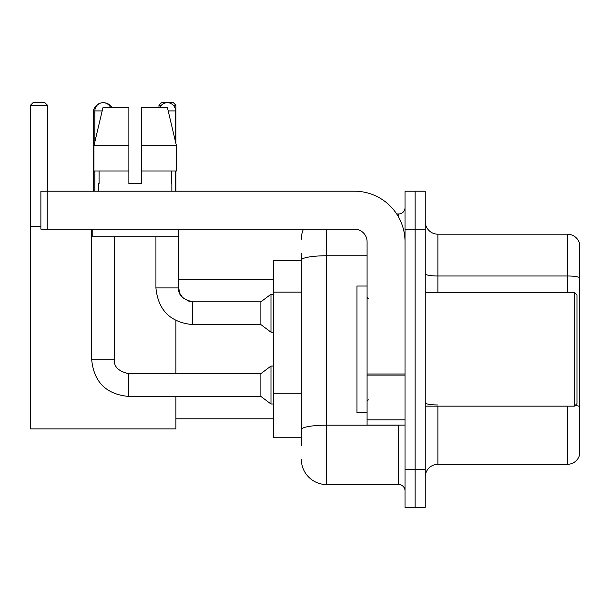 <?xml version="1.0" encoding="UTF-8"?>
<svg xmlns="http://www.w3.org/2000/svg" width="610" height="610" viewBox="0 0 610 610"><rect width="100%" height="100%" fill="white"/><g stroke="black" fill="none" stroke-linecap="round" stroke-linejoin="round"><path stroke-width="0.91" d="M301.332 445.346L301.332 260.15L301.332 260.744L273.516 260.744L273.516 437.759L301.332 437.759M405.017 469.372L405.017 507.307L415.128 507.307L415.128 469.372L415.128 507.307L425.246 507.307L425.246 469.372L415.128 469.372L415.128 229.139L415.128 469.372L405.017 469.372L405.017 229.139L415.128 229.139L415.128 191.204L415.128 229.139L425.246 229.139L425.246 469.372M425.246 229.139L425.246 191.204L405.017 191.204L405.017 229.139M326.625 229.139L326.625 484.546L398.688 484.546L398.688 425.117M396.675 213.965L398.688 213.965A6.321 6.321 0 0 0 405.017 207.644M301.332 433.969L301.332 429.577A25.284 4.392 180 0 1 326.625 425.185L398.688 425.185A6.321 1.098 0 0 0 400.884 425.117M367.083 255.758L326.625 255.758A25.284 4.392 180 0 0 301.332 260.15L301.332 253.158M405.017 490.867A6.321 6.321 0 0 0 398.688 484.546M301.332 239.25A25.284 25.284 0 0 1 303.444 229.139M326.625 484.546A25.284 25.284 0 0 1 301.332 459.254M425.246 476.959A12.642 12.642 0 0 1 437.888 464.317L567.361 464.317L567.361 406.153M579.5 243.298A12.642 12.642 0 0 0 567.361 234.194A12.642 12.642 0 0 1 579.5 243.298L579.5 455.212A12.642 12.642 0 0 1 567.361 464.317M579.5 277.565A12.642 2.196 180 0 0 567.361 275.987L567.361 234.194L437.888 234.194A12.642 12.642 0 0 1 425.246 221.552A12.642 12.642 0 0 0 437.888 234.194L437.888 292.358M579.5 277.741L579.5 406.534A12.642 2.196 180 0 0 575.169 405.421M141.512 183.618L128.87 183.618L141.512 183.618L128.87 183.618L141.512 183.618L141.512 107.756L167.453 107.756L176.435 145.683L176.435 170.975L141.512 170.975M161.375 105.225L158.966 105.225L161.49 102.694L173.377 102.694L175.909 105.225L175.909 143.441L176.435 145.683L141.512 145.683M93.216 191.204L93.216 112.812A10.118 10.118 0 0 1 100.81 103.014M103.197 102.701A10.118 10.118 0 0 1 103.326 102.694A10.118 10.118 0 0 1 112.087 107.756M175.909 396.416L175.909 428.914L30.5 428.914L30.5 105.225L33.032 102.694L44.911 102.694L47.443 105.225L30.5 105.225M47.443 191.204L47.443 105.225M30.5 226.607L40.87 226.607M175.909 373.656L175.909 320.578M175.909 170.975L175.909 191.204M175.909 105.225L173.24 105.225M158.966 105.225L158.966 107.756M94.855 141.833L94.855 110.913A8.22 8.22 0 0 1 110.662 107.756M91.698 229.139L91.698 359.748L114.459 359.748C113.689 366.496 118.325 371.132 128.367 373.656L260.874 373.656L260.874 396.416L128.367 396.416L128.367 373.656C118.325 371.132 113.689 366.496 114.459 359.748L114.459 236.726M260.874 373.656L270.985 366.069L270.985 404.003L273.516 404.003M94.855 170.975L94.855 191.204M159.721 107.756A8.22 8.22 0 0 1 175.527 110.913L175.527 141.833M192.592 324.596C170.35 322.4 158.127 310.177 155.931 287.928C158.127 310.177 170.35 322.4 192.592 324.596C170.35 322.4 158.127 310.177 155.931 287.928L178.684 287.928C177.922 294.676 182.558 299.312 192.592 301.836L260.874 301.836L260.874 324.596L192.592 324.596L192.592 301.858M260.874 301.836L270.985 294.256L270.985 332.183L273.516 332.183M175.527 170.975L175.527 191.204M405.017 425.117L367.083 425.117L367.083 373.991L405.017 373.991M405.017 241.781A50.577 50.577 0 0 0 354.44 191.204L47.191 191.204L47.191 229.139L354.44 229.139A12.642 12.642 0 0 1 367.083 241.781L367.083 373.991M47.191 229.139L40.87 229.139L40.87 191.204L47.191 191.204M128.87 145.683L128.87 170.975L128.87 145.683L93.948 145.683L102.93 107.756L128.87 107.756L128.87 183.618M98.523 183.618L99.072 183.618L98.523 183.618L98.523 191.204M171.86 183.618L171.311 183.618L171.86 183.618L171.86 191.204M171.311 170.975L171.311 183.618M99.072 183.618L99.072 170.975M92.201 229.139L92.201 236.726L178.181 236.726L178.181 229.139M128.87 170.975L93.948 170.975L93.948 145.683L102.93 107.756M176.435 145.683L167.453 107.756M574.445 292.358L576.968 294.882L576.968 403.622L574.445 406.153L574.445 292.358L425.246 292.358M367.083 286.037L356.964 286.037L356.964 412.474L367.083 412.474M301.332 292.091L273.516 292.091M301.332 393.244L273.516 393.244M398.688 217.297L398.688 213.965M437.888 406.153L437.888 464.317M567.361 292.358L567.361 275.987L437.888 275.987A12.642 2.196 0 0 1 425.246 273.791M437.888 404.956A12.642 2.196 -0 0 1 425.246 402.76M94.855 112.812L93.216 112.812M94.855 110.913L102.183 110.913M178.684 229.139L178.661 287.928M168.207 110.913L175.527 110.913M405.017 375.089L367.083 375.089M367.083 419.893L405.017 419.893M175.909 418.796L273.516 418.796M178.684 279.715L273.516 279.715M91.698 359.748C93.894 381.997 106.117 394.22 128.367 396.416C106.117 394.22 93.894 381.997 91.698 359.748C93.894 381.997 106.117 394.22 128.367 396.416C106.117 394.22 93.894 381.997 91.698 359.748M114.459 359.748C113.689 366.496 118.325 371.132 128.367 373.656C118.325 371.132 113.689 366.496 114.459 359.748M260.874 396.416L270.985 404.003M270.985 366.069L273.516 366.069M260.874 324.596L270.985 332.183M178.684 287.928L179.79 293.357L182.764 297.764L189.336 301.454L192.592 301.836M155.931 287.928L155.931 236.726M270.985 294.256L273.516 294.256M425.246 406.153L574.445 406.153M368.348 298.679L367.083 297.413M368.348 399.832L367.083 401.09"/></g></svg>

